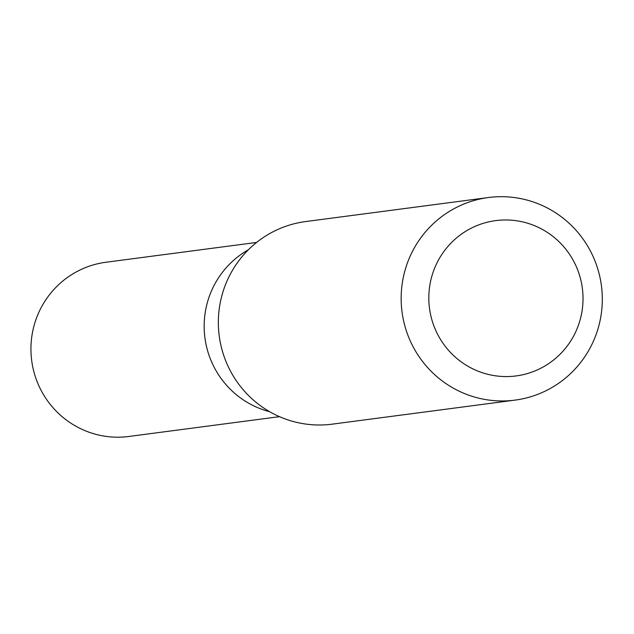<?xml version="1.0" encoding="UTF-8"?>
<svg xmlns="http://www.w3.org/2000/svg" width="634" height="634" viewBox="0 0 634 634"><rect width="100%" height="100%" fill="white"/><g stroke="black" fill="none" stroke-linecap="round" stroke-linejoin="round"><path stroke-width="0.95" d="M488.41 197.531L305.612 221.567A102.169 100.552 82.5 0 0 218.358 323.705A102.169 100.552 82.5 0 0 332.256 424.154L515.054 400.117A102.169 100.552 -97.5 0 1 402.035 311.928A102.169 100.552 -97.5 0 1 488.41 197.531A102.169 100.552 -97.5 0 1 602.3 297.972A102.169 100.552 -97.5 0 1 515.054 400.117M583.018 297.623A78.331 77.086 -97.5 0 1 468.193 366.404A78.331 77.086 -97.5 0 1 466.537 230.784A78.331 77.086 -97.5 0 1 583.018 297.623M204.172 327.303A87.864 86.478 -97.5 0 1 248.369 249.78A87.864 86.478 -97.5 0 0 204.172 327.303A87.864 86.478 -97.5 0 0 269.664 411.704A87.864 86.478 -97.5 0 1 204.172 327.303M279.515 416.665L128.892 436.469A87.864 86.478 -97.5 0 1 31.7 360.635A87.864 86.478 -97.5 0 1 105.981 262.246L256.604 242.442"/></g></svg>
